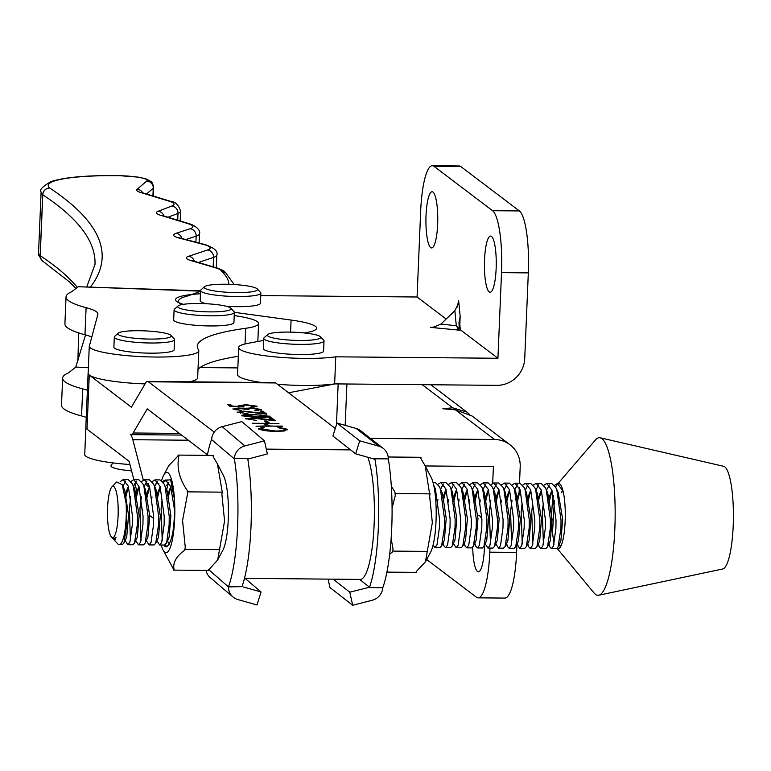<?xml version="1.0" encoding="UTF-8"?>
<svg xmlns="http://www.w3.org/2000/svg" width="771" height="771" viewBox="0 0 771 771"><rect width="100%" height="100%" fill="white"/><g stroke="black" fill="none" stroke-linecap="round" stroke-linejoin="round"><path stroke-width="1.16" d="M459.237 329.111L457.935 330.287L457.001 326.432L459.237 329.111L458.986 322.461L459.911 322.471A6.852 1.446 -89.5 0 0 461.039 330.316L497.931 358.264L501.526 272.645A54.143 11.401 -89.5 0 0 492.573 210.705L519.375 210.936A54.143 11.401 90.5 0 1 528.318 272.886L524.733 358.505A27.409 26.474 127.2 0 1 496.803 385.346L334.633 383.891L335.77 356.819L497.931 358.264M491.503 236.418A28.093 5.917 -89.5 0 0 490.587 236.071A28.093 5.917 -89.5 0 0 484.458 261.938A28.093 5.917 -89.5 0 0 489.171 291.92A28.093 5.917 -89.5 0 0 490.086 292.267A28.093 5.917 -89.5 0 0 496.216 266.4A28.093 5.917 -89.5 0 0 491.503 236.418M433.013 192.104A28.093 5.917 -89.5 0 0 432.097 191.757A28.093 5.917 -89.5 0 0 425.968 217.624A28.093 5.917 -89.5 0 0 430.681 247.607A28.093 5.917 -89.5 0 0 431.596 247.954A28.093 5.917 -89.5 0 0 437.726 222.087A28.093 5.917 -89.5 0 0 433.013 192.104M432.329 165.717L459.121 165.958A54.143 11.401 90.5 0 1 460.885 166.623L434.083 166.382A54.143 11.401 -89.5 0 0 432.329 165.717A54.143 11.401 -89.5 0 0 420.658 211.379L417.072 296.999L446.158 319.04M459.911 322.471L460.162 316.524L458.986 322.461M434.083 166.382L492.573 210.705M417.072 296.999L260.752 295.601M200.46 293.77A54.828 8.288 2.4 0 0 175.528 299.659A54.828 8.288 2.4 0 0 183.411 304.323M234.355 312.322L291.091 320.061A54.828 8.288 -177.6 0 1 316.659 328.186A54.828 8.288 -177.6 0 1 307.35 332.378L304.217 332.956M263.682 340.435L248.002 343.326A54.828 8.288 2.4 0 0 238.692 347.519A54.828 8.288 2.4 0 0 304.796 358.399A54.828 8.288 2.4 0 0 335.77 356.819M457.001 326.432L456.297 325.738L454.861 310.684L458.215 303.928L458.639 300.555L460.162 316.524M519.375 210.936L460.885 166.623M238.692 347.519L237.555 374.59A54.828 8.288 2.4 0 0 261.514 382.493M277.454 384.266A54.828 8.288 2.4 0 0 303.658 385.471A54.828 8.288 2.4 0 0 334.633 383.891M461.039 330.316L430.71 327.396L433.283 327.251L440.896 324.099L454.861 310.684M484.516 545.136A28.093 5.917 90.5 0 1 478.367 571.803A28.093 5.917 90.5 0 1 477.461 571.456A28.093 5.917 90.5 0 1 472.719 547.285M478.483 515.664A28.093 5.917 90.5 0 1 478.868 515.606A28.093 5.917 90.5 0 1 479.784 515.953A28.093 5.917 90.5 0 1 481.904 519.702M426.681 559.515L476.382 597.178A54.143 11.401 90.5 0 0 478.136 597.843L504.938 598.084A54.143 11.401 -89.5 0 0 516.609 552.422L516.956 544.114M516.609 552.422L489.807 552.181A54.143 11.401 90.5 0 1 478.136 597.843M489.807 552.181L489.98 548.056M492.698 483.244L493.401 466.561L425.255 465.954M519.056 493.845L519.317 487.744M519.509 483.215L520.194 466.802A27.409 26.474 -52.8 0 0 509.949 444.713A27.409 26.474 -52.8 0 0 494.529 439.489L370.408 438.381M509.949 444.713L472.074 416.012L455.41 409.854L442.824 408.755L452.722 407.811L466.85 412.061L469.25 414.133M204.508 286.696A26.725 4.038 2.4 0 0 235.627 292.595A26.725 4.038 2.4 0 0 257.283 288.913A26.725 4.038 2.4 0 0 226.115 284.248A26.725 4.038 2.4 0 0 204.508 286.696L200.98 289.857A30.156 4.559 2.4 0 0 200.605 290.542L200.171 300.69A30.156 4.559 2.4 0 0 206.32 303.735M226.481 306.328A30.156 4.559 2.4 0 0 235.666 306.665A30.156 4.559 2.4 0 0 260.434 303.225L260.858 293.067A30.156 4.559 2.4 0 0 260.531 292.354L257.283 288.913M200.605 290.542A30.156 4.559 2.4 0 0 236.09 296.517A30.156 4.559 2.4 0 0 260.858 293.067M178.005 305.971L174.487 309.132A30.156 4.559 2.4 0 0 174.101 309.817L173.677 319.965A30.156 4.559 2.4 0 0 209.172 325.94A30.156 4.559 2.4 0 0 233.931 322.49L234.355 312.342A30.156 4.559 2.4 0 0 234.037 311.629L230.789 308.178A26.725 4.038 2.4 0 0 199.622 303.514A26.725 4.038 2.4 0 0 178.005 305.971A26.725 4.038 2.4 0 0 209.124 311.87A26.725 4.038 2.4 0 0 230.789 308.178M174.101 309.817A30.156 4.559 2.4 0 0 209.596 315.792A30.156 4.559 2.4 0 0 234.355 312.342M150.075 515.78L153.66 518.517M148.389 381.78A27.409 5.725 -89.5 0 0 147.512 381.443L274.842 382.609A27.409 5.725 90.5 0 1 275.729 382.956L148.389 381.78L214.242 432.097M335.298 428.474L275.729 382.956M367.844 457.27A65.101 13.599 90.5 0 1 374.128 524.502A65.101 13.599 90.5 0 1 360.182 579.416L244.474 578.346M140.312 504.465L140.428 504.938A27.409 5.725 -89.5 0 0 142.847 510.248M143.281 480.015L132.824 439.721A27.409 5.725 -89.5 0 0 130.251 434.285A27.409 5.725 -89.5 0 0 131.137 434.622A27.409 5.725 -89.5 0 0 133.113 432.984L147.261 408.852L207.428 454.832M158.18 494.038L156.166 492.496M149.401 487.33L145.112 484.053M147.512 381.443A27.409 5.725 -89.5 0 0 145.536 383.071L131.388 407.213L89.263 375.024A54.828 8.288 -177.6 0 1 88.106 373.222L85.832 427.356A54.828 8.288 2.4 0 0 86.998 429.158L129.123 461.347L133.875 479.668M134.829 483.35L137.257 492.717M158.826 483.436L156.07 483.417M148.234 483.34L145.488 483.321M233.093 409.189L238.412 408.004L244.58 408.553L250.691 407.898L261.282 409.459L255.259 410.818L254.748 410.432L258.015 410.133L258.526 409.43L251.423 408.283L247.481 409.555L238.904 408.389L235.83 409.208L241.631 410.529L232.89 408.9M235.82 409.43L236.071 410.037M257.996 410.702L258.526 409.43M247.144 409.68L247.173 409.006L247.481 409.555M269.898 416.581L269.917 416.061C269.551 417.13 265.484 417.564 257.716 417.362L241.737 415.8C242.065 414.721 246.113 414.268 253.9 414.451L270.101 416.33M266.93 421.043L269.089 422.691L266.342 422.662L264.183 421.014L266.93 421.043L268.163 422.681M258.96 428.955L262.111 427.134L264.164 427.491L261.735 429.004L275.594 431.008C282.581 430.96 285.511 430.353 284.383 429.187L277.907 427.616L279.063 427.298L287.13 429.216L284.759 430.941L275.912 431.394C267.045 431.182 261.388 430.372 258.96 428.955L258.584 428.387M261.706 429.688L261.427 428.541L261.706 429.688L263.162 430.324M283.342 431.124L284.682 430.353L284.383 429.187M282.822 428.512L287.535 429.823M282.34 426.074L256.039 426.209L266.535 425.929L263.653 423.722L252.156 423.24L278.957 423.491L266.4 423.751L269.281 425.949L282.331 426.45M245.891 418.971L252.165 417.747L271.479 419.848L268.867 417.853L271.614 417.872L275.43 420.793L252.878 418.133L248.667 419.019L256.656 420.455L245.679 418.653M248.657 419.279L248.937 419.867M237.246 412.369L243.52 411.145L262.844 413.246L260.222 411.242L262.978 411.271L266.795 414.191L244.243 411.531L240.022 412.418L248.021 413.854L237.034 412.051M240.012 412.678L240.301 413.266M238.644 405.912L245.65 404.64L257.051 406.23L251.201 407.464L250.7 407.078L254.276 406.182L246.055 405.026L241.487 406.009L244.099 406.963L230.124 406.404L227.821 404.64L230.568 404.669L232.476 406.124L239.829 406.423L238.432 405.594M254.083 407.348L254.276 406.182M241.477 406.144L241.776 406.876M335.096 383.9L288.585 392.776M237.834 367.912L200.075 367.565M238.702 405.951L241.602 405.43M266.92 415.887L269.763 416.648M268.867 426.334L266.4 423.751M243.915 409.112L244.561 409.228L244.58 408.553M237.314 412.418L240.234 411.907M245.959 419.019L248.879 418.508M253.775 405.922L256.936 406.837M258.034 409.16L261.244 410.133M244.561 409.228L246.238 408.784L246.267 408.11M246.238 408.784L247.578 408.649M261.118 411.936L262.95 411.945L262.978 411.271M269.763 418.537L271.585 418.547L271.614 417.872M271.585 418.547L274.322 420.648M258.931 429.63L262.082 427.818L262.111 427.134M241.853 415.877L244.764 415.347M233.17 409.247L235.849 408.755M228.717 405.324L230.539 405.344L230.568 404.669M264.048 424.031L266.39 424.05M257.986 410.808L258.497 410.105M230.539 405.344L232.023 406.481M265.079 421.698L266.901 421.718M262.95 411.945L265.687 414.037M244.455 416.147L244.725 416.639M266.833 417.178L267.123 416.697M261.35 415.058L254.391 414.837L244.474 415.81L257.206 416.986L267.151 416.022L261.35 415.058M267.238 416.88L267.151 416.022M249.476 458.523L234.317 458.388A13.705 13.203 -49.6 0 1 244.812 445.917L264.472 440.858L267.354 453.926L247.809 459.082A85.668 17.887 90.5 0 1 250.941 527.99A85.668 17.887 90.5 0 1 241.988 586.644L228.457 586.895L208.604 569.538M207.322 455.362A85.668 17.887 90.5 0 1 211.505 439.509L211.649 439.133A13.705 13.203 130.4 0 1 222.154 426.662L241.815 421.602L264.472 440.858M234.317 458.388L234.403 458.957A85.668 17.887 90.5 0 1 237.535 527.875A85.668 17.887 90.5 0 1 228.592 586.519M243.617 587.039L261.061 591.964L245.033 578.356M206.059 570.424A13.705 13.203 130.4 0 0 210.338 577.739L233.006 596.985A13.705 13.203 -49.6 0 1 228.457 586.895M261.061 591.964L256.994 604.965L237.815 599.549A13.705 13.203 -49.6 0 1 233.006 596.985M386.907 572.121L416.176 572.39L416.205 571.619L425.467 561.78L432.338 522.68L429.62 495.965L430.102 493.874L429.38 492.544L425.216 465.867L420.899 458.62L420.956 457.299L388.17 456.991M425.216 465.867L431.249 477.635A40.169 8.385 90.5 0 1 436.039 521.148A40.169 8.385 90.5 0 1 430.565 552.277L425.467 561.78M391.138 538.601L393.046 549.01L392.545 551.872L389.683 554.204M392.661 551.101L427.712 551.419M391.321 486.154L395.022 492.226L395.051 493.556L430.102 493.874M395.051 493.556L395.263 495.657L392.082 507.964M267.672 334.556L264.145 337.717A30.156 4.559 2.4 0 0 263.769 338.402L263.335 348.55A30.156 4.559 2.4 0 0 298.83 354.525A30.156 4.559 2.4 0 0 323.598 351.075L324.022 340.927A30.156 4.559 2.4 0 0 323.695 340.213L320.447 336.763A26.725 4.038 2.4 0 0 289.279 332.099A26.725 4.038 2.4 0 0 267.672 334.556A26.725 4.038 2.4 0 0 298.791 340.454A26.725 4.038 2.4 0 0 320.447 336.763M263.769 338.402A30.156 4.559 2.4 0 0 299.254 344.377A30.156 4.559 2.4 0 0 324.022 340.927M173.234 570.116L208.286 570.444L217.701 559.871L224.573 520.945L221.884 494.25L222.27 492.158L217.432 463.901L213.181 456.75L213.153 455.41L178.101 455.092L178.824 456.432C176.598 467.698 179.412 479.051 187.276 490.501L187.517 493.941L182.573 520.56L185.262 547.256L184.751 550.108C176.164 556.46 172.598 562.878 174.053 569.364L173.234 570.116L173.292 568.786L162.989 549.81A40.169 8.385 -89.5 0 0 174.66 518.883A40.169 8.385 -89.5 0 0 171.962 481.2A40.169 8.385 -89.5 0 0 163.674 475.177A40.169 8.385 -89.5 0 0 161.64 480.555M163.674 475.177L168.772 465.665L178.072 455.854L178.101 455.092M178.824 456.432A57.218 11.95 -89.5 0 0 178.072 455.854M217.701 559.871L222.809 550.359A40.169 8.385 -89.5 0 0 228.274 519.375A40.169 8.385 -89.5 0 0 223.494 475.726L217.432 463.901M222.27 492.158L187.218 491.84M161.216 545.03A40.169 8.385 -89.5 0 0 162.989 549.81M173.292 568.786A57.218 11.95 -89.5 0 0 174.053 569.364M163.905 480.545L170.632 479.755L174.468 499.454C174.988 525.658 172.54 541.319 167.124 546.456A34.261 7.151 90.5 0 1 163.895 545.049M219.831 549.675L184.789 549.357M168.782 482.415L166.469 485.566M156.908 540.76L159.655 545.01L161.659 542.466L164.136 524.743L164.233 516.512L160.098 486.491L154.961 479.861L159.963 479.909L164.194 484.227L165.1 486.54L169.244 516.56L169.138 524.791L166.661 542.505L164.657 545.058L167.124 546.456M168.377 482.742L166.382 490.982M165.457 544.663L165.852 546.475M163.317 482.55L166.343 480.111M166.835 479.967L168.155 479.986M114.195 539.565L114.734 540.635L116.074 537.108L113.347 539.151L111.438 537.127A25.703 5.368 -89.5 0 0 117.703 521.736A25.703 5.368 -89.5 0 0 117.076 495.502A25.703 5.368 -89.5 0 0 111.901 486.915A25.703 5.368 -89.5 0 0 107.94 502.316A25.703 5.368 -89.5 0 0 111.438 537.127M111.901 486.915L116.729 481.952L122.203 484.641L124.806 490.539L128.545 515.51L126.704 537.088L123.948 542.977L122.31 544.673L119.226 544.644A32.555 6.794 90.5 0 1 117.78 543.873L114.734 540.635M125.018 494.905L128.371 486.318M123.196 479.572L128.198 479.61L132.429 483.928L134.723 488.959L139.137 515.606L137.296 537.185L134.53 543.073L132.891 544.769L127.89 544.721L129.894 542.167L132.371 524.444L132.467 516.223L128.333 486.202L123.196 479.572L120.17 481.634M135.561 495.175L138.953 486.414M133.778 479.668L138.79 479.716L143.011 484.034L145.305 489.055L149.719 515.703L147.878 537.281L145.121 543.179L143.483 544.866L138.472 544.818L140.486 542.264L142.953 524.55L143.059 516.319L138.915 486.299L133.778 479.668L130.983 481.422M146.153 495.271L149.545 486.511M144.37 479.764L149.381 479.813L153.602 484.13L155.896 489.151L160.31 515.809L158.469 537.387L155.713 543.276L154.075 544.962L149.063 544.914L151.068 542.36L153.545 524.646L153.641 516.416L149.507 486.395L144.37 479.764L141.575 481.518M156.735 495.368L160.137 486.607M164.194 484.227L167.162 490.934L170.902 515.905L169.061 537.483L166.295 543.372M167.326 495.464L170.728 486.703M433.013 482.424L435.278 482.444L439.499 486.761L442.477 493.469L446.207 518.44L444.366 540.018L441.61 545.907L439.971 547.593L434.96 547.545L436.974 545.001L439.441 527.277L439.547 519.056L435.403 489.026L433.697 485.181M442.641 498.008L446.033 489.238M440.858 482.492L445.869 482.54L450.091 486.858L452.384 491.888L456.798 518.536L454.957 540.114L452.201 546.003L450.563 547.689L445.551 547.641L447.556 545.097L450.033 527.374L450.129 519.153L445.995 489.122L440.858 482.492L438.063 484.255M453.223 498.105L456.625 489.334M451.449 482.588L456.451 482.636L460.682 486.954L462.976 491.985L467.39 518.632L465.549 540.211L462.783 546.099L461.145 547.786L456.143 547.738L458.147 545.193L460.624 527.47L460.721 519.249L456.586 489.219L451.449 482.588L448.655 484.352M463.814 498.201L467.216 489.431M462.031 482.685L467.043 482.733L471.264 487.05L473.558 492.081L477.981 518.729L476.131 540.307L473.375 546.196L471.736 547.882L466.734 547.844L468.739 545.29L471.216 527.566L471.312 519.346L467.178 489.325L462.031 482.685L459.237 484.448M474.406 498.297L477.798 489.527M472.623 482.791L477.635 482.829L481.856 487.147L484.149 492.177L488.563 518.825L486.723 540.404L483.966 546.292L482.328 547.988L477.316 547.94L479.321 545.386L481.798 527.663L481.894 519.442L477.76 489.421L472.623 482.791L469.828 484.545M484.998 498.394L488.39 489.633M483.215 482.887L488.216 482.925L492.447 487.243L494.741 492.274L499.155 518.922L497.314 540.5L494.548 546.388L492.92 548.085L487.908 548.036L489.913 545.482L492.39 527.759L492.486 519.538L488.351 489.518L483.215 482.887L480.42 484.641M495.58 498.49L498.982 489.73M493.806 482.983L498.808 483.031L503.039 487.349L505.333 492.37L509.747 519.018L507.896 540.596L505.14 546.494L503.502 548.181L498.5 548.133L500.504 545.579L502.981 527.856L503.077 519.635L498.943 489.614L493.806 482.983L491.002 484.737M506.171 498.586L509.564 489.826M504.388 483.08L509.4 483.128L513.621 487.445L515.915 492.467L520.329 519.124L518.488 540.702L515.732 546.591L514.093 548.277L509.082 548.229L511.096 545.675L513.563 527.962L513.669 519.731L509.525 489.71L504.388 483.08L501.593 484.834M516.763 498.683L520.155 489.922M514.98 483.176L519.982 483.224L524.213 487.542L526.506 492.563L530.92 519.22L529.079 540.799L526.323 546.687L524.685 548.374L519.673 548.326L521.678 545.781L524.155 528.058L524.251 519.827L520.117 489.807L514.98 483.176L512.185 484.93M527.345 498.779L530.747 490.019M525.571 483.272L530.573 483.321L534.804 487.638L537.098 492.669L541.512 519.317L539.671 540.895L536.905 546.784L535.267 548.47L530.265 548.422L532.269 545.878L534.746 528.154L534.843 519.933L530.708 489.903L525.571 483.272L522.777 485.036M537.936 498.885L541.338 490.115M536.153 483.369L541.165 483.417L545.386 487.735L547.68 492.765L552.103 519.413L550.253 540.991L547.497 546.88L545.858 548.567L540.857 548.518L542.861 545.974L545.338 528.251L545.434 520.03L541.3 489.999L536.153 483.369L533.359 485.132M548.528 498.982L551.92 490.211M546.745 483.465L551.757 483.513L555.978 487.831L558.271 492.862L562.685 519.509L560.845 541.088L558.088 546.976L556.45 548.663L551.438 548.624L553.443 546.07L555.92 528.347L556.016 520.126L551.882 490.105L546.745 483.465L543.95 485.229M125.143 540.471L127.89 544.721M128.439 486.52L125.548 498.268M135.735 540.567L138.472 544.818M139.031 486.617L136.11 498.529M146.326 540.664L149.063 544.914M154.961 479.861L152.166 481.615M149.613 486.713L146.702 498.625M174.612 510.479L170.69 486.588L165.543 479.957L162.748 481.721M160.204 486.809L157.294 498.731M167.317 540.442L169.254 544.461M170.796 486.906L167.876 498.827M433.061 545.136L434.96 547.545M435.519 489.344L434.815 491.445M443.026 542.948L444.009 546.022L445.551 547.641M446.101 489.45L443.19 501.362M453.396 543.488L456.143 547.738M456.692 489.546L453.782 501.458M464.2 543.141L465.183 546.215L466.734 547.844M467.284 489.643L464.364 501.555M474.791 543.247L475.774 546.311L477.316 547.94M477.875 489.739L474.955 501.651M485.171 543.786L487.908 548.036M488.457 489.836L485.547 501.748M495.57 543.468L498.5 548.133M499.049 489.932L496.129 501.844M506.557 543.536L507.54 546.6L509.082 548.229M509.641 490.028L506.72 501.94M516.743 543.661L519.673 548.326M520.223 490.125L517.312 502.046M527.73 543.728L528.723 546.803L530.265 548.422M530.814 490.221L527.904 502.143M538.129 542.996L539.305 546.899L540.857 548.518M541.406 490.327L539.102 498.876M548.721 543.092L549.896 546.996L551.438 548.624M557.337 483.562L558.792 483.581A32.555 6.794 90.5 0 1 563.861 495.098L562.473 490.202L557.337 483.562L554.542 485.325M551.997 490.423L549.077 502.335M559.312 543.189L560.421 546.928L559.1 544.056M141.045 540.529L139.936 508.262L141.421 496.832M144.032 486.665L146.866 481.21M153.602 484.13L154.518 486.443L158.653 516.464L158.556 524.685L155.713 543.276M437.379 502.779L437.909 499.569M440.52 489.392L443.354 483.947M450.091 486.858L451.006 489.171L455.141 519.191L455.044 527.422L452.201 546.003M546.408 490.366L549.251 484.92M555.978 487.831L556.893 490.144L561.028 520.174L560.931 528.395L558.088 546.976M554.002 544.336L552.499 532.732L554.388 500.639M525.234 490.173L528.068 484.728M534.804 487.638L535.71 489.951L539.845 519.972L539.748 528.202L536.905 546.784M500.909 503.357L501.439 500.148M504.051 489.98L506.894 484.525M513.621 487.445L514.536 489.758L518.671 519.779L518.575 528L515.732 546.591M151.473 500.138L152.012 496.929M154.624 486.761L157.457 481.316M479.726 503.164L480.266 499.955M482.877 489.787L485.711 484.333M492.447 487.243L493.363 489.566L497.497 519.587L497.401 527.807L494.548 546.388M130.453 540.432L129.355 508.166L130.829 496.736M133.45 486.568L136.284 481.114M143.011 484.034L143.926 486.347L148.061 516.368L147.965 524.588L145.121 543.179M511.655 543.94L510.547 511.674L512.031 500.244M439.499 486.761L440.414 489.074L444.549 519.095L444.453 527.325L441.61 545.907M532.828 544.133L531.73 511.867L532.674 503.656M545.386 487.735L546.302 490.048L550.436 520.068L550.34 528.299L547.497 546.88M543.42 544.23L542.312 511.963L543.266 503.752M122.897 486.366L125.692 481.017M132.429 483.928L133.335 486.25L137.469 516.271L137.373 524.492L134.53 543.073M458.552 502.971L459.082 499.762M461.704 489.585L464.537 484.14M471.264 487.05L472.18 489.363L476.314 519.394L476.218 527.615L473.375 546.196M503.039 487.349L503.945 489.662L508.079 519.683L507.983 527.904L505.14 546.494M116.074 537.108L115.708 537.975M122.203 484.641L126.155 503.444A32.555 6.794 90.5 0 1 125.702 524.386A32.555 6.794 90.5 0 1 119.226 544.644M490.472 543.748L489.373 511.481L490.857 500.051M493.469 489.884L496.302 484.429M126.155 503.444L126.791 524.396L123.948 542.977M469.144 503.068L469.674 499.859M472.286 489.691L475.129 484.236M481.856 487.147L482.771 489.46L486.906 519.49L486.809 527.711L483.966 546.292M535.826 490.269L538.659 484.824M524.213 487.542L525.128 489.855L529.263 519.876L529.166 528.106L526.323 546.687M522.237 544.037L521.138 511.771L522.083 503.559M514.643 490.077L517.476 484.622M460.682 486.954L461.588 489.267L465.723 519.297L465.626 527.518L462.783 546.099M447.961 502.875L448.5 499.666M451.112 489.489L453.946 484.043M162.218 540.722L161.12 508.455L162.064 500.244M563.861 495.098A32.555 6.794 90.5 0 1 564.671 528.424A32.555 6.794 90.5 0 1 558.185 548.682A32.555 6.794 90.5 0 1 557.192 548.316M552.036 527.807A32.555 6.794 90.5 0 1 552.306 503.829A32.555 6.794 90.5 0 1 553.405 495.56M555.65 487.147A32.555 6.794 90.5 0 1 557.144 484.516A32.555 6.794 90.5 0 1 558.146 483.716M557.963 483.571L595.453 439.962A78.815 16.461 90.5 0 1 600.185 437.783A78.815 16.461 90.5 0 1 613.677 546.273A78.815 16.461 90.5 0 1 598.73 595.231A78.815 16.461 90.5 0 1 594.046 592.966L557.125 548.383M600.185 437.783L723.651 466.301A51.397 10.736 90.5 0 1 732.45 537.059A51.397 10.736 90.5 0 1 722.706 568.988L598.73 595.231M118.223 333.178L114.696 336.339A30.156 4.559 2.4 0 0 114.31 337.023L113.886 347.181A30.156 4.559 2.4 0 0 149.381 353.157A30.156 4.559 2.4 0 0 174.14 349.706L174.574 339.548A30.156 4.559 2.4 0 0 174.246 338.835L170.998 335.395A26.725 4.038 2.4 0 0 139.83 330.73A26.725 4.038 2.4 0 0 118.223 333.178A26.725 4.038 2.4 0 0 149.343 339.076A26.725 4.038 2.4 0 0 170.998 335.395M114.31 337.023A30.156 4.559 2.4 0 0 149.805 342.999A30.156 4.559 2.4 0 0 174.574 339.548M112.836 462.899L111.101 465.539A28.093 4.25 2.4 0 0 131.6 470.888M367.642 587.569L382.801 587.714A13.705 13.232 -52 0 1 372.335 600.214L352.694 605.283L349.783 592.186L369.54 587.203L359.556 579.407M369.54 587.203A85.668 17.887 -89.5 0 0 378.32 528A85.668 17.887 -89.5 0 0 374.995 459.343L373.135 458.764L388.295 458.899L388.391 459.468A85.668 17.887 -89.5 0 1 391.726 528.125A85.668 17.887 -89.5 0 1 382.946 587.329L382.801 587.714M349.783 592.186L333.101 579.166M373.135 458.764L355.682 453.83L332.947 436.078L336.975 423.038L359.7 440.79L378.898 446.216A13.705 13.232 -52 0 1 388.295 458.899M383.312 448.452L360.577 430.71A13.705 13.232 128 0 0 356.173 428.474L336.975 423.038M355.682 453.83L359.7 440.79M328.089 579.117L329.959 587.541L352.694 605.283M78.652 332.899L77.91 360.5M75.924 288.499L69.429 281.887L43.109 261.446A6.852 6.573 -56.6 0 1 40.227 255.702A1826.547 276.288 -177.6 0 1 77.341 287.371M42.8 261.234A6.852 6.65 -49.9 0 1 42.463 260.964L42.463 260.964A6.852 6.65 -49.9 0 1 40.15 255.644A6.852 1.041 2.4 0 0 40.227 255.702L42.781 194.784A6.852 6.573 123.4 0 1 49.72 188.047A1833.399 277.319 -177.6 0 1 90.564 286.86M181.339 304.699A82.237 12.442 -177.6 0 1 178.458 301.23A82.237 12.442 -177.6 0 1 187.623 295.977A522.121 78.979 2.4 0 0 200.547 291.159L78.141 286.725L200.585 290.84M88.386 367.565L75.77 367.102L85.745 334.151M75.77 367.102A1836.821 277.839 -177.6 0 1 68.089 373.058A116.508 17.627 2.4 0 0 62.644 378.05A116.508 17.627 2.4 0 0 82.699 388.883A68.532 10.37 -177.6 0 1 87.393 390.299M234.22 315.57A54.828 8.288 -177.6 0 1 258.584 323.531A54.828 8.288 -177.6 0 1 245.679 328.292A205.597 31.1 -177.6 0 0 197.289 346.189A205.597 31.1 -177.6 0 0 198.475 349.774A54.828 8.288 -177.6 0 1 198.793 350.738A54.828 8.288 -177.6 0 1 145.748 356.809A54.828 8.288 -177.6 0 1 89.263 346.458L97.859 314.385A68.532 10.37 2.4 0 0 97.907 314.038A68.532 10.37 2.4 0 0 86.111 307.668A116.508 17.627 -177.6 0 1 66.046 296.835A116.508 17.627 -177.6 0 1 71.491 291.833A1836.821 277.839 2.4 0 0 78.141 286.725M228.91 284.306A525.552 79.5 2.4 0 0 221.181 270.852L225.575 272.616L234.182 284.538M43.109 261.446A6.852 6.852 0 0 1 42.463 260.964L38.81 255.432L38.55 252.898A92.53 13.994 2.4 0 0 40.15 255.644L42.704 194.735A6.852 6.65 -49.9 0 1 49.72 188.047A85.677 12.962 2.4 0 1 118.994 175.701A23.988 3.624 2.4 0 1 122.387 175.788A23.988 3.624 2.4 0 1 146.779 181.021L137.122 189.29A30.84 4.665 -177.6 0 0 140.785 192.538L169.032 201.154A37.692 5.705 2.4 0 1 171.837 206.03L158.2 211.254A6.852 6.39 -111 0 1 163.982 216.005M129.942 464.518A54.828 8.288 -177.6 0 1 84.723 454.755L85.86 427.674A54.828 8.288 2.4 0 0 87.219 429.331M86.256 417.371A68.532 10.37 2.4 0 0 81.572 415.954A116.508 17.627 -177.6 0 1 61.507 405.122L62.644 378.05M238.326 356.289A205.597 31.1 2.4 0 0 198.012 369.348M89.263 346.458L88.135 373.53A54.828 8.288 2.4 0 0 144.611 383.881A54.828 8.288 2.4 0 0 145.054 383.9M189.281 381.828A54.828 8.288 2.4 0 0 197.655 377.809L198.793 350.738M66.046 296.835L64.909 323.907A116.508 17.627 2.4 0 0 84.974 334.739A68.532 10.37 -177.6 0 1 91.807 336.966M457.261 307.003L458.639 300.555M430.71 327.396L435.74 326.779M528.318 272.886L501.526 272.645M440.896 324.099L456.297 325.738M291.091 320.061L290.58 332.128M422.19 384.671L452.722 407.811M455.41 409.854L494.529 439.489M89.263 375.024L86.998 429.158M266.294 449.117L350.641 449.888M179.402 433.418L133.113 432.984M188.326 440.231L132.824 439.721M338.161 383.929L336.445 424.744M234.403 458.957L211.505 439.509M244.812 445.917L222.154 426.662M378.898 446.216L356.173 428.474M189.685 223.86A6.852 5.86 107 0 0 187.97 223.648L160.474 215.244A6.852 5.86 107 0 1 162.189 215.456L189.685 223.86C196.007 225.778 200.913 230.654 199.506 233.777A44.545 6.737 -177.6 0 1 196.142 236.167L195.892 242.2M140.785 192.538A6.852 5.86 107 0 1 142.5 192.75L170.757 201.376C175.489 201.703 178.766 205.009 180.587 211.293A44.545 6.737 -177.6 0 1 177.995 213.413L177.715 220.198M171.837 206.03A6.852 6.39 -111 0 1 177.995 213.413L168.02 217.239M160.474 215.244A30.84 4.665 -177.6 0 1 158.2 211.254M221.181 270.852A37.692 5.705 2.4 0 0 215.89 267.932L190.745 260.511A30.84 4.665 -177.6 0 1 188.644 256.29L207.495 249.997A37.692 5.705 2.4 0 0 203.65 244.474L179.354 238.104A32.536 4.925 -177.6 0 1 176.106 233.305L190.1 228.746A6.852 6.284 -108.1 0 1 196.142 236.167L185.782 239.55M190.1 228.746A37.692 5.705 2.4 0 0 187.97 223.648M153.313 196.056L153.68 187.507A30.84 4.665 -177.6 0 1 153.246 188.24L152.928 195.93M146.779 181.021A6.852 6.688 -130.6 0 1 153.246 188.24L146.538 193.984M86.834 286.725L94.997 264.376A1826.547 276.288 2.4 0 0 42.781 194.784A6.852 1.041 2.4 0 1 42.704 194.735A92.53 13.994 -177.6 0 1 41.104 191.979L38.55 252.898M179.354 238.104A6.852 5.561 104.7 0 1 180.799 238.239L205.105 244.609C214.357 247.905 218.26 251.385 216.805 255.056A44.545 6.737 -177.6 0 1 213.567 257.408L213.172 266.843M207.495 249.997A6.852 6.293 -108.5 0 1 213.567 257.408L198.388 262.477M181.917 238.538A6.852 6.284 -108.1 0 0 176.106 233.305M194.408 261.302A6.852 6.293 -108.5 0 0 188.644 256.29M191.237 260.511L192.403 260.714A6.852 5.792 106.4 0 0 190.745 260.511M142.702 192.808A6.852 6.688 -130.6 0 0 137.122 189.29M170.757 201.376A6.852 5.86 107 0 0 169.032 201.154M205.105 244.609A6.852 5.561 104.7 0 0 203.65 244.474M153.68 187.507L152.542 183.238L151.222 181.619L145.777 178.747L138.26 177.128L118.801 175.615A6.852 1.214 90.8 0 1 118.994 175.701M226.366 273.358L223.677 270.766L217.547 268.135A6.852 5.792 106.4 0 0 215.89 267.932M82.699 388.883L81.572 415.954M84.974 334.739L86.111 307.668M245.024 343.962L245.679 328.292M430.816 384.748L466.85 412.061M181.59 435.085L131.137 434.622M258.728 409.719L258.699 410.394M346.911 384.006L345.177 425.361M434.709 490.684L435.442 489.142M442.814 543.391L444.009 546.022M463.988 543.584L465.183 546.215M474.579 543.68L475.774 546.311M506.345 543.979L507.54 546.6M527.335 543.757L528.723 546.803M537.927 543.854L539.305 546.899M548.509 543.96L549.896 546.996M561.269 492.9L562.512 490.308M159.655 545.01L164.657 545.058M199.506 233.777L199.111 243.038M162.189 215.456L161.168 215.254M180.587 211.293L180.183 220.959M216.805 255.056L216.275 267.759M118.801 175.615C87.268 175.229 64.716 177.205 51.137 181.542C42.54 186.486 39.196 189.965 41.104 191.979M180.799 238.239L178.024 237.304L178.756 237.95M142.5 192.75L141.469 192.548M192.403 260.714L217.547 268.135M257.832 341.514L258.584 323.531"/></g></svg>
